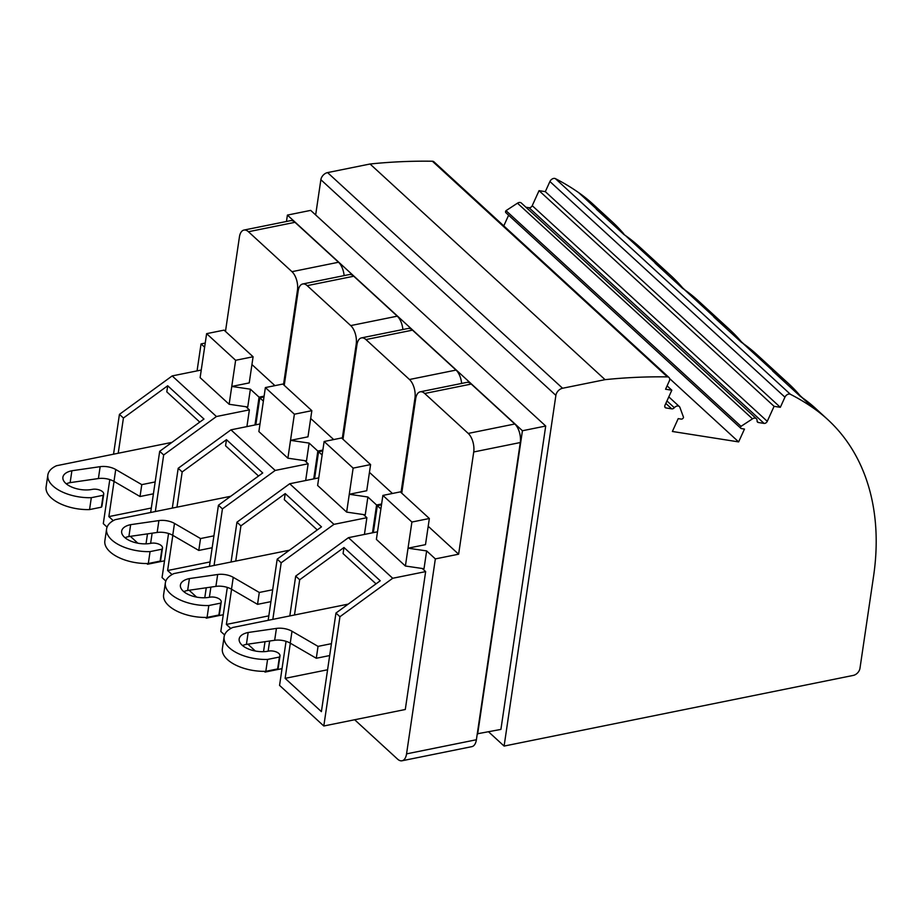<?xml version="1.0" encoding="UTF-8"?>
<svg xmlns="http://www.w3.org/2000/svg" width="922" height="922" viewBox="0 0 922 922"><rect width="100%" height="100%" fill="white"/><g stroke="black" fill="none" stroke-linecap="round" stroke-linejoin="round"><path stroke-width="1.38" d="M477.631 734.131L522.428 430.747L545.709 426.033L500.911 729.417L477.273 733.797L520.285 442.537L473.724 451.964L458.626 554.203L428.211 526.289M473.724 451.964A13.83 7.076 -101.4 0 0 468.226 433.421L424.696 393.487L471.257 384.059L514.787 423.993L468.226 433.421M401.75 493.166L415.695 398.707A13.83 7.076 78.6 0 1 420.202 391.815A13.83 7.076 78.6 0 1 424.696 393.487M279.412 657.04L267.576 659.437L265.824 671.32L277.649 668.923L279.412 657.04A7.607 3.757 8.4 0 0 279.988 655.899A7.607 3.757 8.4 0 0 276.358 651.981A7.607 3.757 8.4 0 0 268.475 651.128A19.362 9.577 -171.6 0 1 248.398 648.973A19.362 9.577 -171.6 0 1 239.167 638.981A19.362 9.577 -171.6 0 1 248.168 632.492L276.427 628.412A13.83 6.834 -171.6 0 1 291.997 631.247L318.044 646.38L331.436 643.671M277.649 668.923A7.607 3.757 8.4 0 0 278.225 667.793L279.988 655.899M626.269 236.136L623.491 234.119M670.709 275.471A276.531 194.162 -47.5 0 0 656.637 264.176L625.45 235.559A276.531 194.162 -47.5 0 1 639.511 246.854L670.709 275.471A276.531 194.162 -47.5 0 1 682.511 287.745L682.245 288.033M685.023 290.05L682.511 287.745M729.463 329.385A276.531 194.162 -47.5 0 0 715.391 318.09L684.205 289.473A276.531 194.162 -47.5 0 1 698.265 300.768L729.463 329.385A276.531 194.162 -47.5 0 1 741.265 341.659L741 341.947M743.777 343.964L741.265 341.659M788.218 383.298A276.531 194.162 -47.5 0 0 774.157 372.004L742.959 343.387A276.531 194.162 -47.5 0 1 757.02 354.682L788.218 383.298A276.531 194.162 -47.5 0 1 800.031 395.573L799.754 395.861M802.532 397.878L800.031 395.573M827.749 419.579A276.531 194.162 -47.5 0 0 813.688 408.285L801.714 397.301A276.531 194.162 -47.5 0 1 815.786 408.596L827.749 419.579A276.531 194.162 -47.5 0 1 873.572 576.215L859.972 668.289A6.915 4.852 -47.5 0 1 853.276 675.411L504.103 746.071L488.648 731.895M741.034 426.333A1.798 1.268 132.5 0 0 740.885 428.338L505.867 212.682A1.798 1.268 -47.5 0 1 506.005 210.665L741.034 426.333L752.49 418.842A4.149 2.916 -47.5 0 1 756.363 418.692A4.149 2.916 -47.5 0 1 757.077 420.755A2.766 1.936 -47.5 0 0 757.55 422.126A2.766 1.936 -47.5 0 0 758.333 422.495L764.084 423.405A2.766 1.936 -47.5 0 0 767.265 421.331L774.077 406.325L780.335 407.305L545.317 191.649L549.915 181.519A4.149 2.916 -47.5 0 1 555.39 178.638A387.148 271.829 132.5 0 1 578.659 192.629A276.531 194.162 -47.5 0 1 592.731 203.912L611.954 221.557A276.531 194.162 -47.5 0 1 623.756 233.831M578.659 192.629L597.882 210.262A276.531 194.162 -47.5 0 1 611.954 221.557M774.077 406.325L539.047 190.658L545.317 191.649M767.265 421.331L532.236 205.675L539.047 190.658M503.781 225.89L508.621 215.218M669.603 378.562L738.637 441.903L744.469 429.064L741.392 428.58A1.798 1.268 132.5 0 1 740.885 428.338M315.658 214.941L320.868 179.721A6.915 4.852 132.5 0 1 327.564 172.598L370.045 164.001L605.062 379.657A691.327 485.421 -47.5 0 1 667.401 376.891A4.149 2.916 -47.5 0 1 668.969 377.467A4.149 2.916 -47.5 0 1 669.291 381.017L665.569 389.234L671.827 390.213L665.016 405.219A2.766 1.936 -47.5 0 0 665.235 407.593A2.766 1.936 -47.5 0 0 666.007 407.95L671.758 408.861A2.766 1.936 -47.5 0 0 674.328 407.72A4.149 2.916 -47.5 0 1 679.353 406.556A4.149 2.916 -47.5 0 1 679.917 407.409L683.513 417.274A1.798 1.268 -47.5 0 1 681.289 419.107L678.212 418.623L672.38 431.473L738.637 441.903M597.882 210.262A387.148 271.829 132.5 0 0 596.303 209.167L623.871 234.465A387.148 271.829 132.5 0 1 625.45 235.559M813.688 408.285A387.148 271.829 132.5 0 0 790.408 394.293L555.39 178.638M801.714 397.301A387.148 271.829 132.5 0 0 800.135 396.206L772.567 370.921A387.148 271.829 132.5 0 1 774.157 372.004M742.959 343.387A387.148 271.829 132.5 0 0 741.38 342.293L713.812 316.995A387.148 271.829 132.5 0 1 715.391 318.09M684.205 289.473A387.148 271.829 132.5 0 0 682.626 288.379L655.058 263.081A387.148 271.829 132.5 0 1 656.637 264.176M532.236 205.675A2.766 1.936 -47.5 0 1 529.067 207.738L525.932 207.254M370.045 164.001A691.327 485.421 -47.5 0 1 432.383 161.235A4.149 2.916 -47.5 0 1 433.939 161.811L668.969 377.467M381.489 504.818L377.317 505.659L380.89 508.932M382.884 495.414L411.904 522.036L408.031 548.187L425.491 544.648L429.352 518.498L400.344 491.875L382.884 495.414L376.383 539.393L405.403 566.016L424.005 568.747L426.644 550.918L435.345 558.905L458.626 554.203M405.403 566.016L408.031 548.187L426.644 550.918M605.062 379.657L562.581 388.254A6.915 4.852 132.5 0 0 555.885 395.377L504.103 746.071M354.659 719.748L397.543 759.106A13.83 7.076 -101.4 0 0 402.05 760.765A13.83 7.076 -101.4 0 0 406.556 753.873L435.345 558.905M477.273 733.797L476.397 739.744A13.83 7.076 78.6 0 1 471.88 746.636L402.05 760.765M199.763 422.103L166.801 391.862L167.7 385.765L203.969 419.037L159.69 451.307L163.678 454.961L216.44 416.525L172.184 375.922L119.434 414.37L113.544 454.2M373.329 532.639L377.317 505.659M667.09 385.869L671.827 390.213M242.532 645.55A19.362 9.577 -171.6 0 1 246.405 644.374L274.664 640.294A13.83 6.834 -171.6 0 1 290.246 643.141L316.292 658.262L329.684 655.554M265.824 671.32A34.563 17.092 -171.6 0 1 222.363 648.65L224.127 636.756A34.563 17.092 -171.6 0 1 232.759 627.479L348.205 604.129M206.62 333.66L235.629 360.295L253.089 356.756L224.081 330.134L206.62 333.66L200.12 377.651L229.14 404.274L247.741 407.005L250.381 389.176L259.082 397.163L264.107 396.149M267.576 659.437A34.563 17.092 -171.6 0 1 224.127 636.756M248.168 632.492L246.405 644.374M316.292 658.262L318.044 646.38M506.005 210.665L517.473 203.186A4.149 2.916 -47.5 0 1 521.333 203.024L756.363 418.692M780.335 407.305L784.933 397.175A4.149 2.916 -47.5 0 1 790.408 394.293M225.475 331.424L239.42 236.966A13.83 7.076 78.6 0 1 243.938 230.074A13.83 7.076 78.6 0 1 248.433 231.733L294.994 222.317L338.512 262.251L291.963 271.679L248.433 231.733M243.938 230.074L290.499 220.658A13.83 7.076 78.6 0 1 294.994 222.317M167.7 385.765L123.421 418.023L119.434 414.37M109.799 479.578L103.299 523.65L107.079 527.13M146.748 563.515L147.543 564.252L164.519 560.807M163.678 454.961L155.322 511.549M152.13 533.193L150.62 543.369M147.647 563.503L147.543 564.252M146.022 543.853L147.497 533.861M150.655 512.494L159.69 451.307M137.827 543.185L130.359 536.339M113.268 520.653L108.865 516.608L151.312 508.022M123.421 418.023L118.223 453.255M114.051 481.434L108.865 516.608M245.99 406.752L249.378 409.864L216.44 416.525M172.184 375.922L201.238 370.045M246.912 426.609L249.378 409.864M298.325 290.038L297.46 290.223A13.83 7.076 -101.4 0 0 291.963 271.679M344.125 275.609A13.83 7.076 -101.4 0 0 338.512 262.251M254.968 424.973L259.082 397.163M297.46 290.223L283.503 384.67M274.94 385.65L251.937 364.547M197.066 370.886L201.054 343.918L204.615 347.191M205.226 343.065L201.054 343.918M235.629 360.295L231.768 386.445L249.228 382.907L253.089 356.756M229.14 404.274L231.768 386.445L250.381 389.176M171.941 442.376L56.496 465.737A34.563 17.092 -171.6 0 0 47.852 475.014L46.1 486.908A34.563 17.092 -171.6 0 0 89.561 509.578L101.385 507.181A7.607 3.757 8.4 0 0 101.962 506.04L103.713 494.157A7.607 3.757 8.4 0 0 100.095 490.227A7.607 3.757 8.4 0 0 92.212 489.386A19.362 9.577 -171.6 0 1 72.123 487.231A19.362 9.577 -171.6 0 1 62.903 477.239A19.362 9.577 -171.6 0 1 71.893 470.75L100.152 466.67A13.83 6.834 -171.6 0 1 115.734 469.505L141.781 484.638L155.173 481.929M103.713 494.157A7.607 3.757 8.4 0 1 103.137 495.298L91.313 497.684A34.563 17.092 -171.6 0 1 47.852 475.014M66.269 483.808A19.362 9.577 -171.6 0 1 70.141 482.632L98.4 478.553A13.83 6.834 -171.6 0 1 113.982 481.388L140.029 496.52L141.781 484.638M140.029 496.52L153.409 493.812M103.137 495.298L101.385 507.181M71.893 470.75L70.141 482.632M91.313 497.684L89.561 509.578M422.253 568.494L425.653 571.605L405.288 709.502L323.806 725.994L279.562 685.392L286.062 641.332M343.975 547.507L380.244 580.779L335.954 613.049L339.941 616.714L392.703 578.267L348.458 537.664L295.697 576.112L299.685 579.765L343.975 547.507L343.076 553.603L376.026 583.857M322.861 450.063L317.836 451.077L313.734 478.898M357.079 343.952L356.215 344.137L342.269 438.584M333.695 439.563L310.691 418.461M356.215 344.137A13.83 7.076 -101.4 0 0 350.717 325.593L307.187 285.647L353.748 276.231L397.267 316.165L350.717 325.593M284.23 385.338L298.186 290.879A13.83 7.076 78.6 0 1 302.693 283.988A13.83 7.076 78.6 0 1 307.187 285.647M255.82 424.812L259.808 397.831L263.369 401.105M263.98 396.99L259.808 397.831M265.375 387.574L294.383 414.209L290.522 440.359L307.983 436.821L311.843 410.67L282.835 384.048L265.375 387.574L258.875 431.565L287.895 458.188L306.496 460.919L309.135 443.09L317.836 451.077M287.895 458.188L290.522 440.359L309.135 443.09M304.744 460.666L308.132 463.778L305.666 480.523M178.188 468.284L182.176 471.937L226.466 439.679L262.735 472.951L218.445 505.221L222.433 508.886L275.194 470.439L230.949 429.836L178.188 468.284L172.31 508.114M168.553 533.492L162.053 577.564L165.845 581.044M205.502 617.429L206.298 618.166L223.274 614.732M222.433 508.886L214.077 565.463M210.884 587.107L209.386 597.283M206.401 617.429L206.298 618.166M204.776 597.767L206.251 587.775M209.409 566.408L218.445 505.221M196.582 597.099L189.125 590.253M172.034 574.567L167.62 570.522L210.066 561.936M182.176 471.937L176.978 507.169M172.817 535.348L167.62 570.522M230.949 429.836L260.004 423.959M275.194 470.439L308.132 463.778M258.517 476.017L225.556 445.775L226.466 439.679M230.696 496.29L115.25 519.651A34.563 17.092 -171.6 0 0 106.606 528.928L104.854 540.822A34.563 17.092 -171.6 0 0 148.315 563.492L160.14 561.095A7.607 3.757 8.4 0 0 160.716 559.954L162.479 548.071A7.607 3.757 8.4 0 0 158.849 544.141A7.607 3.757 8.4 0 0 150.966 543.3A19.362 9.577 -171.6 0 1 130.878 541.145A19.362 9.577 -171.6 0 1 121.658 531.153A19.362 9.577 -171.6 0 1 130.647 524.664L158.907 520.584A13.83 6.834 -171.6 0 1 174.489 523.419L200.535 538.552L213.927 535.843M162.479 548.071A7.607 3.757 8.4 0 1 161.892 549.212L150.067 551.61A34.563 17.092 -171.6 0 1 106.606 528.928M125.023 537.722A19.362 9.577 -171.6 0 1 128.896 536.546L157.155 532.467A13.83 6.834 -171.6 0 1 172.737 535.302L198.783 550.434L200.535 538.552M198.783 550.434L212.164 547.726M161.892 549.212L160.14 561.095M130.647 524.664L128.896 536.546M150.067 551.61L148.315 563.492M294.383 414.209L311.843 410.67M302.693 283.988L349.254 274.572A13.83 7.076 78.6 0 1 353.748 276.231M402.879 329.523A13.83 7.076 -101.4 0 0 397.267 316.165M520.285 442.537A13.83 7.076 -101.4 0 0 514.787 423.993M411.904 522.036L429.352 518.498M420.202 391.815L466.763 382.4A13.83 7.076 78.6 0 1 471.257 384.059M295.697 576.112L289.819 615.942M348.458 537.664L377.513 531.787M339.941 616.714L323.806 725.994M290.326 643.187L285.129 678.35L321.398 711.634L335.954 613.049M299.685 579.765L294.487 614.997M392.703 578.267L425.653 571.605M381.616 503.977L376.591 504.991L372.488 532.812M415.834 397.866L414.969 398.05L401.024 492.498M392.449 493.477L369.457 472.375M414.969 398.05A13.83 7.076 -101.4 0 0 409.472 379.507L365.942 339.561L412.503 330.145L456.021 370.079L409.472 379.507M342.984 439.252L356.941 344.793A13.83 7.076 78.6 0 1 361.447 337.901A13.83 7.076 78.6 0 1 365.942 339.561M314.575 478.725L318.563 451.745L322.135 455.019M322.735 450.904L318.563 451.745M324.129 441.5L353.138 468.122L349.277 494.273L366.737 490.735L370.598 464.584L341.589 437.962L324.129 441.5L317.629 485.479L346.649 512.102L365.25 514.833L367.89 497.004L376.591 504.991M346.649 512.102L349.277 494.273L367.89 497.004M363.498 514.58L366.887 517.691L364.421 534.437M236.942 522.198L240.93 525.851L285.221 493.593L321.49 526.865L277.199 559.135L281.187 562.8L333.948 524.353L289.704 483.75L236.942 522.198L231.065 562.028M227.308 587.418L220.807 631.478L224.599 634.958M264.257 671.354L265.052 672.08L282.028 668.646M281.187 562.8L272.831 619.377M269.639 641.021L268.141 651.197M265.167 671.343L265.052 672.08M263.531 651.681L265.006 641.689M268.164 620.322L277.199 559.135M255.336 651.013L247.88 644.167M230.788 628.481L226.374 624.436L268.821 615.85M240.93 525.851L235.732 561.083M231.572 589.262L226.374 624.436M289.704 483.75L318.758 477.873M333.948 524.353L366.887 517.691M317.272 529.931L284.31 499.689L285.221 493.593M289.45 550.203L174.004 573.565A34.563 17.092 -171.6 0 0 165.372 582.842L163.609 594.736A34.563 17.092 -171.6 0 0 207.07 617.406L218.894 615.009A7.607 3.757 8.4 0 0 219.471 613.879L221.234 601.985A7.607 3.757 8.4 0 0 217.604 598.067A7.607 3.757 8.4 0 0 209.72 597.214A19.362 9.577 -171.6 0 1 189.644 595.059A19.362 9.577 -171.6 0 1 180.412 585.067A19.362 9.577 -171.6 0 1 189.402 578.578L217.673 574.498A13.83 6.834 -171.6 0 1 233.243 577.333L259.289 592.466L272.682 589.757M221.234 601.985A7.607 3.757 8.4 0 1 220.658 603.126L208.821 605.524A34.563 17.092 -171.6 0 1 165.372 582.842M183.778 591.636A19.362 9.577 -171.6 0 1 187.65 590.46L215.909 586.38A13.83 6.834 -171.6 0 1 231.491 589.216L257.538 604.348L259.289 592.466M257.538 604.348L270.918 601.64M220.658 603.126L218.894 615.009M189.402 578.578L187.65 590.46M208.821 605.524L207.07 617.406M353.138 468.122L370.598 464.584M361.447 337.901L408.008 328.486A13.83 7.076 78.6 0 1 412.503 330.145M461.634 383.437A13.83 7.076 -101.4 0 0 456.021 370.079M285.129 678.35L327.587 669.764M286.465 221.464L287.41 215.091L522.428 430.747M287.41 215.091L310.691 210.377L545.709 426.033M674.328 407.72L666.952 400.955M758.333 422.495L757.123 421.389M764.084 423.405L529.067 207.738M667.401 376.891L432.383 161.235M320.868 179.721L555.885 395.377M327.564 172.598L562.581 388.254M406.556 753.873L476.397 739.744M666.007 407.95L664.797 406.844M671.758 408.861L665.834 403.421M752.49 418.842L517.473 203.186M784.933 397.175L549.915 181.519M100.152 466.67L98.4 478.553M115.734 469.505L113.982 481.388M291.997 631.247L290.246 643.141M276.427 628.412L274.664 640.294M158.907 520.584L157.155 532.467M174.489 523.419L172.737 535.302M217.673 574.498L215.909 586.38M233.243 577.333L231.491 589.216M679.353 406.556L668.796 396.875"/></g></svg>
